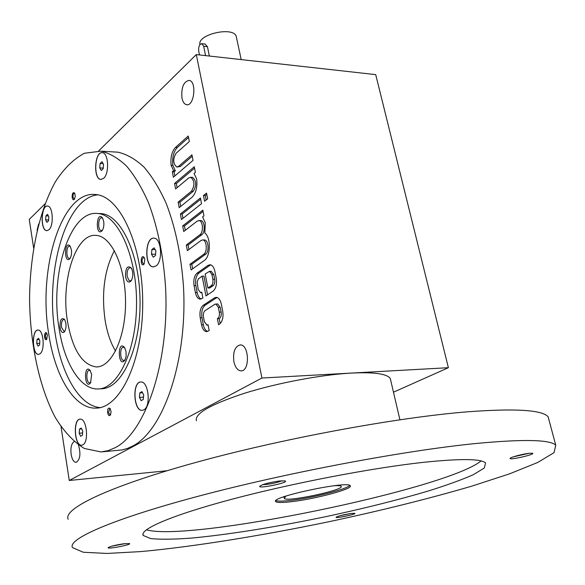 <?xml version="1.0" encoding="UTF-8"?>
<svg xmlns="http://www.w3.org/2000/svg" width="585" height="585" viewBox="0 0 585 585"><rect width="100%" height="100%" fill="white"/><g stroke="black" fill="none" stroke-linecap="round" stroke-linejoin="round"><path stroke-width="0.88" d="M101.98 161.687L100.086 163.515L99.75 167.902L101.3 170.484L103.194 168.67L103.538 164.261L101.98 161.687M103.187 163.683L100.086 163.515M103.238 168.085L99.75 167.902M196.297 54.58L375.716 74.624L448.388 367.702L261.934 378.027L196.297 54.58L98.66 150.923M33.601 247.813L29.25 219.419L45.023 203.851M393.486 392.199L448.388 367.702M166.944 470.757L69.264 480.475L261.934 378.027M217.671 303.937L220.194 307.322L221.13 312.09C221.539 315.088 221.006 317.216 219.529 318.481L217.393 318.723L218.556 324.697L219.507 324.105C222.483 321.589 223.55 317.319 222.724 311.286L221.305 304.105C220.355 299.93 218.68 297.677 216.289 297.341L214.388 297.904L203.273 305.268C200.436 307.783 199.412 311.959 200.209 317.801L201.547 324.829C202.49 329.062 204.165 331.337 206.578 331.644L209.174 330.576L208.033 324.653L206.871 325.106L204.37 321.706L203.47 317.004C203.068 314.072 203.58 311.973 205.006 310.723L214.922 304.237L217.51 303.937M217.708 318.518C219.185 317.26 219.719 315.125 219.302 312.127L218.366 307.359L215.85 303.966M208.033 265.363L197.086 273.122C194.3 275.725 193.291 279.915 194.074 285.677L195.397 292.595C196.282 296.632 197.876 298.818 200.165 299.154L202.9 297.984L201.781 292.164L200.545 292.654L198.169 289.378L197.182 282.043L198.286 278.95L202.125 276.135L205.957 295.937L213.072 291.154C215.997 288.537 217.05 284.259 216.238 278.306L214.841 271.235C213.942 267.265 212.355 265.093 210.088 264.734L208.033 265.363L209.847 265.371L198.885 273.122C196.092 275.725 195.083 279.908 195.865 285.67L197.189 292.573C197.935 296.076 199.273 298.218 201.225 298.993M203.77 254.256C207.646 251.85 206.739 239.894 202.688 239.93L204.487 239.96C208.545 239.93 209.459 251.864 205.576 254.27L203.77 254.256L189.986 264.266L191.076 269.963L204.289 260.479C210.695 256.537 211.09 237.459 204.838 233.005L205.276 222.768L202.578 216.933L203.953 215.865L202.827 210.154L182.666 225.934L183.734 231.528L197.299 221.02L200.465 220.523M202.688 239.93L201.079 240.435L187.383 250.658L186.308 245.013L199.96 234.709C203.763 232.245 202.936 220.501 198.966 220.486M203.463 195.529L204.589 201.225L207.66 198.798L206.527 193.079L203.463 195.529L205.269 195.602L206.139 199.997M180.385 214L181.445 219.558L201.547 203.638L200.428 197.957L180.385 214L182.162 214.052L182.981 218.344M192.465 177.292C196.45 180.728 196.721 185.386 193.277 191.28L191.485 191.2L178.125 202.139L179.178 207.668L191.99 197.291C195.909 193.342 197.481 187.28 196.692 179.105L194.052 173.474L195.39 172.348L194.293 166.754L174.557 183.463L175.602 188.94L188.875 177.811L192.136 177.27M191.485 191.2C194.929 185.306 194.659 180.641 190.673 177.204M175.559 147.362C171.836 151.435 170.352 157.394 171.105 165.248L173.591 170.681L172.326 171.778L173.365 177.226L193.035 160.385L191.946 154.82L178.564 166.389L176.794 167.01C173.006 163.705 172.75 159.135 176.041 153.299L189.335 141.541L188.246 136.034L175.559 147.362L177.328 147.471C173.599 151.544 172.107 157.497 172.86 165.343L171.105 165.248M181.95 98.053C182.791 101.922 184.304 104.13 186.498 104.686C194.213 106.777 197.043 81.352 189.174 80.379C183.558 81.6 181.145 87.487 181.95 98.053M38.632 224.033L37.067 230.336M233.883 361.654C235.221 367.431 237.59 370.502 240.991 370.853C250.087 371.46 249.261 344.338 240.216 344.916C234.921 346.371 232.808 351.951 233.883 361.654M74.105 441.653C71.421 443.525 70.427 447.766 71.129 454.362C72.087 459.481 73.739 462.157 76.094 462.384C80.167 459.737 80.964 453.953 78.478 445.031M102.521 451.803L122.053 449.938L127.259 448.505L132.422 446.201C163.339 430.823 187.602 360.813 183.5 286.869C181.27 255.338 175.485 227.477 166.14 203.28C159.508 188.582 152.107 176.494 143.932 167.017C135.486 159.186 126.835 154.243 117.98 152.18L112.583 151.866M69.264 480.475L61.03 426.765M115.238 447.671C145.68 432.242 169.606 361.625 165.555 286.994C163.354 255.177 157.65 227.068 148.444 202.659C141.914 187.836 134.623 175.646 126.572 166.103C118.25 158.213 109.739 153.241 101.022 151.171L84.43 153.248C73.776 158.901 64.116 168.363 55.451 181.65C39.217 210.834 30.032 253.81 29.564 298.547C29.996 343.315 39.166 387.065 55.37 417.617C64.028 431.635 73.681 441.924 84.328 448.468L100.927 451.942L108.101 450.662L115.238 447.671M143.815 409.866C151.222 406.429 148.531 381.076 140.897 381.99C132.071 381.478 133.38 411.255 142.162 410.356L143.815 409.866M82.843 444.856C89.176 441.96 86.697 418.158 80.196 419.153C72.796 418.845 74.28 446.201 81.637 445.229L82.843 444.856M39.941 353.845C45.264 350.51 43.568 329.516 38.047 330.072C31.531 329.392 31.948 354.883 38.449 354.386L39.941 353.845M48.921 229.788C54.069 225.627 52.943 205.942 47.575 206.044C40.906 204.808 40.08 230.636 46.778 230.673L48.921 229.788M103.647 178.33C109.541 173.511 108.532 152.882 102.412 152.707C94.609 151.003 92.935 179.068 100.795 179.449L103.647 178.33M156.005 265.978C163.113 261.407 161.423 238.029 154.023 238.161C144.912 236.728 144.144 266.892 153.285 266.884L156.005 265.978M107.633 412.791C108.327 415.555 109.271 416.279 110.47 414.962L111.091 411.723L110.155 408.549C108.327 407.328 107.486 408.74 107.633 412.791M72.167 197.576C72.642 199.661 73.381 200.253 74.383 199.353L75.282 196.311L74.653 193.101C72.928 191.946 72.101 193.438 72.167 197.576M47.348 335.103L46.734 339.256C44.029 342.327 43.853 329.977 46.646 333.143L47.348 335.103M144.809 259.323L144.085 264.054C140.1 268.515 140.437 252.61 144.224 257.627L144.809 259.323M48.745 334.02C54.968 376.162 74.361 409.039 95.991 408.118C120.115 408.286 142.835 361.04 142.718 303.322C142.872 245.612 120.188 196.45 96.057 194.586C61.747 189.686 37.594 268.727 48.745 334.02M114.389 250.629C104.342 270.043 101.278 293.495 105.22 320.989C107.26 332.967 110.697 343 115.537 351.08M67.567 321.867C72.664 349.91 82.244 364.938 96.291 366.927C111.589 367.343 125.621 337.83 125.534 302.401C125.643 266.972 111.625 236.281 96.335 235.419C75.633 232.676 60.43 281.275 67.567 321.867M59.085 328.434C64.277 362.971 80.218 389.522 97.775 388.959C117.914 389.288 136.656 350.218 136.546 302.862C136.685 255.513 117.973 214.87 97.827 213.51C69.834 209.657 49.732 274.548 59.085 328.434M60.043 327.688C61.067 332.273 62.588 333.589 64.599 331.644C66.536 327.593 66.493 323.483 64.474 319.337C61.279 317.333 59.802 320.119 60.043 327.688M91.655 374.568L90.529 382.934C84.394 390.466 83.501 362.978 90.127 370.385L91.655 374.568M103.677 221.327C104.188 225.196 103.677 228.311 102.134 230.673C95.209 237.876 96.181 209.605 102.565 218.073L103.677 221.327M71.37 249.7C71.838 253.459 71.355 256.427 69.922 258.607C63.845 264.998 64.365 238.987 70.171 246.256L71.37 249.7M126.031 351.563L126.126 356.389L124.868 360.265C117.87 368.879 117.161 338.832 124.568 347.541L126.031 351.563M125.556 276.99C126.857 282.072 128.744 283.33 131.215 280.771C133.292 276.654 133.351 272.42 131.391 268.054C127.354 265.042 125.409 268.018 125.556 276.99M99.15 388.886L101.154 388.769C121.358 389.091 140.159 350.086 140.056 302.811C140.188 255.55 121.417 214.973 101.212 213.605L98.565 213.532M97.754 194.849C65.527 197.708 44.76 272.303 55.209 333.83C61.242 374.071 79.355 405.968 100.123 407.591M144.261 263.776L143.537 264.076C141.512 261.714 141.563 259.506 143.676 257.444L144.29 257.751M46.932 338.934L46.588 339.051C45.001 337.099 44.972 335.183 46.5 333.289L46.807 333.384M74.778 193.313L74.412 193.152C73.315 193.489 72.854 194.885 73.045 197.335L74.149 199.156L74.602 199.024M110.294 408.747L109.783 408.571L108.561 412.564L110.09 414.919L110.623 414.67M64.708 319.695L63.919 319.388C61.937 320.075 61.14 322.715 61.527 327.308L64.043 331.461L64.935 331.117M131.508 268.244L130.279 267.637C127.771 268.376 126.748 271.345 127.208 276.559L129.044 280.471L130.097 280.91L131.508 280.303M125.132 359.812L123.823 360.433C119.83 360.733 119.508 346.905 123.508 347.256L124.722 347.782M70.288 258.065L69.33 258.394C65.915 258.446 66.171 245.693 69.578 246.241L70.375 246.592M102.485 230.146L101.285 230.592C97.527 230.548 97.987 217.181 101.724 217.839L102.719 218.337M90.821 382.436L89.783 382.904C86.171 383.248 85.746 370.071 89.381 370.342L90.346 370.714M153.833 238.146C144.89 237.503 144.451 266.921 153.402 266.884L153.57 266.892M154.067 247.835L151.881 249.546L151.486 254.219L153.277 257.203L155.471 255.513L155.866 250.811L154.067 247.835M102.229 152.685C94.558 151.793 93.234 179.12 100.912 179.456L101.073 179.471M140.824 381.99C132.137 381.968 133.614 411.262 142.279 410.348L142.33 410.348M141.936 391.621L139.822 392.893L139.442 397.412L141.168 400.688L143.296 399.438L143.676 394.897L141.936 391.621M80.174 419.153C72.876 419.226 74.478 446.194 81.746 445.222L81.637 445.229M81.278 428.03L79.494 429.097L79.18 433.229L80.635 436.308L82.419 435.262L82.741 431.108L81.278 428.03M37.996 330.072C31.583 329.852 32.146 354.898 38.551 354.386L38.595 354.386M38.581 338.305L37.016 339.527L36.738 343.439L38.018 346.137L39.583 344.931L39.868 341.004L38.581 338.305M47.473 206.037C40.913 205.43 40.321 230.665 46.888 230.673L46.975 230.68M47.517 214.329L45.908 215.88L45.623 219.901L46.932 222.388L48.548 220.852L48.833 216.816L47.517 214.329M155.12 249.59L151.881 249.546M155.573 254.256L151.486 254.219M142.528 392.732L139.822 392.893M143.486 397.164L139.442 397.412M188.538 137.49L177.328 147.471M172.86 165.343L175.354 170.776L173.591 170.681M175.354 170.776L174.089 171.873L172.326 171.778M174.089 171.873L174.864 175.939M192.224 156.232L180.334 166.484L178.564 166.389M177.101 167.025L180.334 166.484M194.564 168.136L176.319 183.544L174.557 183.463M176.319 183.544L177.109 187.675M193.277 191.28L179.887 202.205L178.125 202.139M179.887 202.205L180.699 206.432M200.684 199.258L182.162 214.052M206.783 194.388L205.269 195.602M203.075 211.419L184.443 225.978L182.666 225.934M184.443 225.978L185.277 230.329M186.308 245.013L188.092 245.035L201.759 234.746C205.569 232.282 204.735 220.552 200.765 220.53M188.092 245.035L188.94 249.495M205.576 254.27L191.77 264.274L189.986 264.266M191.77 264.274L192.648 268.837M210.805 264.881L209.847 265.371M207.558 294.855L203.931 276.127L202.125 276.135M211.953 274.584L209.562 271.323L205.174 273.999L207.894 288.003L211.302 285.685C212.75 284.376 213.276 282.241 212.874 279.279L211.953 274.584L213.766 274.584L211.192 271.323M207.894 288.003L209.708 287.988L213.115 285.677C214.571 284.361 215.097 282.233 214.688 279.272L213.766 274.584M217.035 297.472L205.072 305.238C202.234 307.754 201.211 311.929 202.008 317.765L203.353 324.777C204.136 328.463 205.562 330.686 207.617 331.468M219.529 318.481L217.393 318.723M219.214 318.679L220.172 323.593M48.606 219.975L45.623 219.901M48.379 215.953L45.908 215.88M39.692 343.336L36.738 343.439M39.129 339.461L37.016 339.527M82.595 432.966L79.18 433.229M81.71 428.929L79.494 429.097M390.802 380.725L390.297 378.553C387.182 373.83 374.254 372.002 351.497 373.069C321.253 374.707 277.334 382.978 244.523 393.259C210.563 404.447 194.52 413.61 196.406 420.747M349.713 485.404C346.81 489.228 313.165 497.798 291.813 500.27C283.345 501.286 278.05 501.389 275.937 500.584M333.487 485.791C337.998 485.47 340.543 485.645 341.128 486.318C345.106 489.923 285.831 502.486 284.23 498.391L285.407 496.892L285.29 496.307M282.679 497.213L285.407 496.892M292.083 501.616C282.372 502.771 276.902 502.756 275.681 501.572C269.831 497.126 348.587 480.395 350.232 485.762C353.662 488.702 315.988 498.866 292.083 501.616M351.08 513.469C343.132 514.763 338.123 516.028 336.039 517.279C335.373 518.698 357.179 514.076 354.766 513.308L351.08 513.469M339.885 515.765L350.722 513.52M279.696 480.958C269.115 482.501 262.446 484.278 259.689 486.289C258.497 489.031 289.604 482.493 285.188 480.928L279.696 480.958M262.541 484.716C269.297 484.387 275.849 483.064 282.197 480.746M529.33 453.28C522.771 453.945 509.747 457.441 510.076 458.435C509.469 460.395 536.094 454.231 532.511 453.236L529.33 453.28M513.367 456.827L528.979 453.324M123.676 543.779C115.274 545.088 110.097 546.375 108.145 547.655C107.048 549.49 132.232 544.635 129.46 543.545L123.676 543.779M111.647 546.207L125.826 543.531M146.396 529.776C188.099 542.361 446.889 489.25 481.075 460.921M424.03 462.274C372.097 467.883 291.754 483.29 231.726 499.283C171.537 515.305 139.252 529.432 143.245 535.472L150.696 538.58C160.231 539.538 173.562 539.392 190.703 538.149C227.419 534.822 276.676 526.888 326.05 516.613C363.651 508.555 397.61 500.058 427.928 491.122C446.509 485.309 461.616 479.846 473.258 474.735L484.292 468.022L485.572 462.976C481.309 458.713 460.79 458.479 424.03 462.274M475.525 443.54C403.679 450.677 286.474 472.782 199.375 495.956C112.013 519.158 67.297 539.151 72.481 547.611L83.231 552.24L106.989 553.447L140.934 551.582C193.233 546.785 261.59 535.721 329.881 521.528C381.888 510.42 429.353 498.574 472.285 485.996L509.528 473.85L537.695 462.486L554.024 452.651L555.75 445.192C550.061 439.562 523.319 439.013 475.525 443.54M549.315 421.229L548.108 416.754C542.112 409.917 515.275 408.264 467.598 411.803C395.935 417.514 279.615 439.116 193.372 463.123C106.865 487.159 62.77 509.06 68.182 519.268M209.371 56.043L207.448 46.705L204.94 44.021M205.569 55.612L203.653 46.259L201.854 43.656C199.434 44.167 198.388 46.661 198.71 51.144L199.485 54.931M199.938 44.628C197.021 34.288 233.803 26.062 236.26 36.526L236.457 37.447M201.759 234.746L199.96 234.709M198.885 273.122L197.086 273.122M195.865 285.67L194.074 285.677M197.189 292.573L195.397 292.595M214.688 279.272L212.874 279.279M213.115 285.677L211.302 285.685M216.209 297.882L214.388 297.904M205.072 305.238L203.273 305.268M202.008 317.765L200.209 317.801M203.353 324.777L201.547 324.829M220.194 307.322L218.366 307.359M221.13 312.09L219.302 312.127M203.653 46.259L207.448 46.705M117.98 152.18L101.022 151.171M186.498 104.686L187.105 104.737M96.291 366.927L97.439 366.875M97.827 213.51L101.212 213.605M95.991 408.118L97.498 408.016M200.706 292.646L201.869 292.639M209.562 271.323L211.375 271.323M207.017 325.099L208.114 325.07M275.681 501.572L275.594 501.14M143.245 535.472L142.989 533.915M555.75 445.192L548.108 416.754M399.921 419.759L390.297 378.553M205.255 44.058L201.854 43.656M236.26 36.526L241.203 59.597"/></g></svg>
